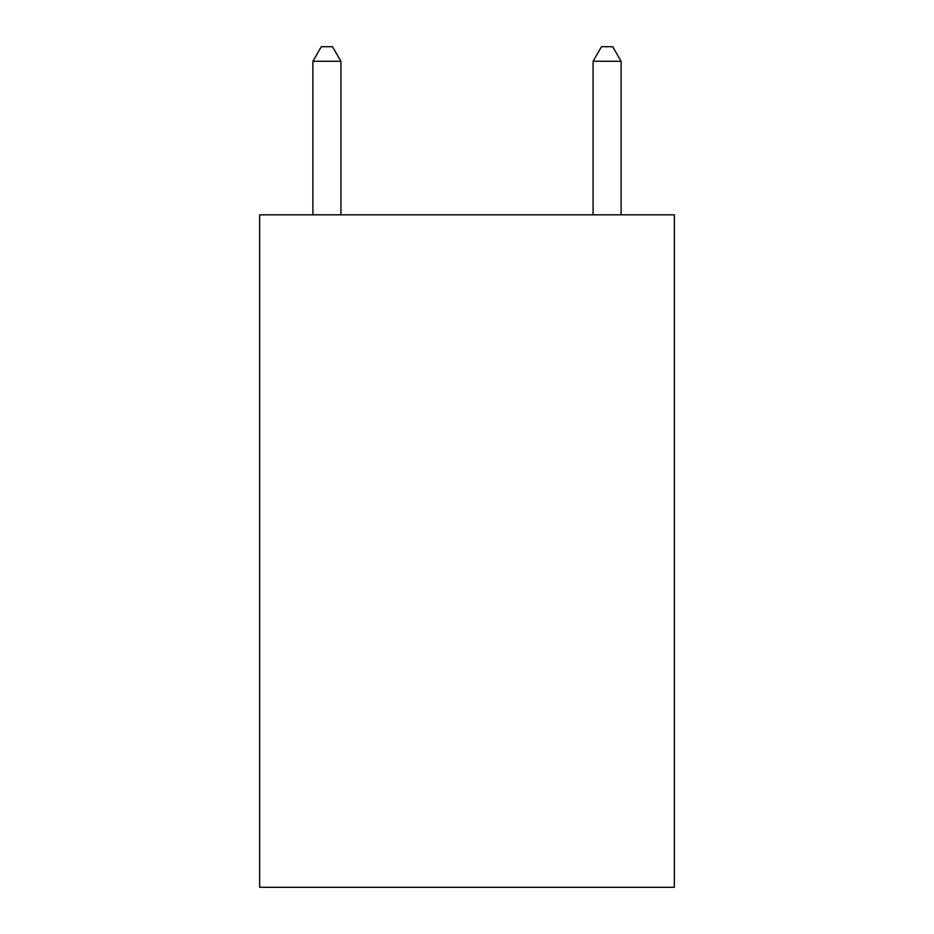 <?xml version="1.0" encoding="UTF-8"?>
<svg xmlns="http://www.w3.org/2000/svg" width="934" height="934" viewBox="0 0 934 934"><rect width="100%" height="100%" fill="white"/><g stroke="black" fill="none" stroke-linecap="round" stroke-linejoin="round"><path stroke-width="1.4" d="M674.348 214.82L674.348 887.3L259.652 887.3L259.652 214.82L674.348 214.82M340.91 214.82L340.91 61.27L312.89 61.27L312.89 214.82M312.89 61.27L321.296 46.7L332.504 46.7L340.91 61.27M621.11 214.82L621.11 61.27L593.09 61.27L593.09 214.82M593.09 61.27L601.496 46.7L612.704 46.7L621.11 61.27"/></g></svg>
